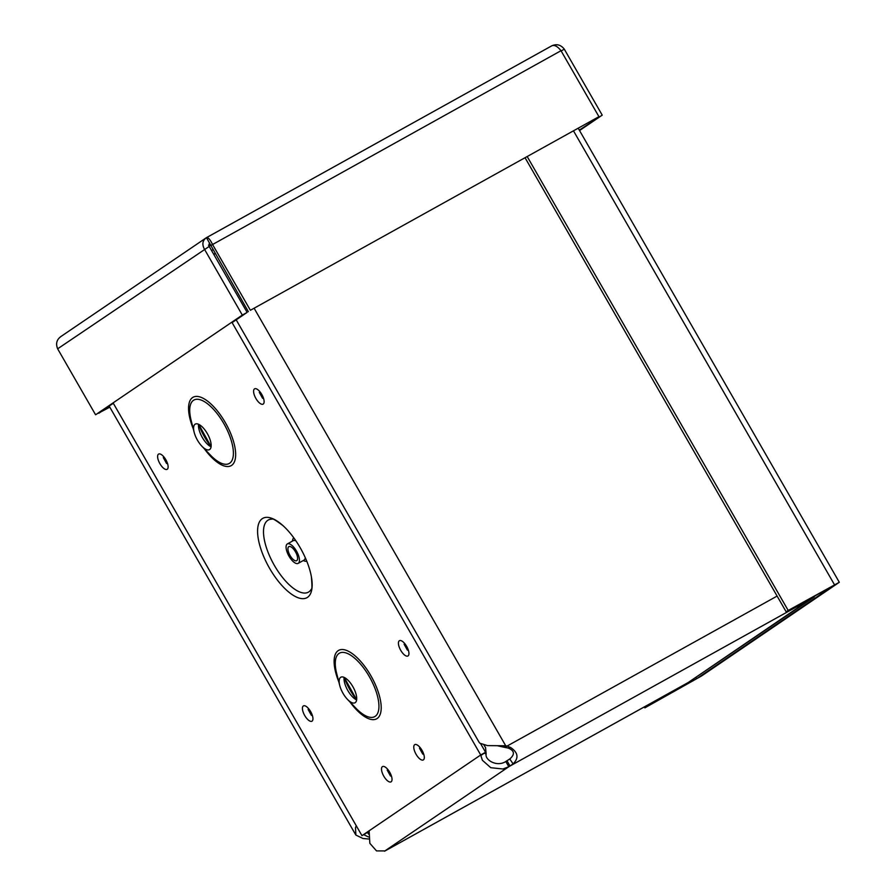 <?xml version="1.0" encoding="UTF-8"?>
<svg xmlns="http://www.w3.org/2000/svg" width="896" height="896" viewBox="0 0 896 896"><rect width="100%" height="100%" fill="white"/><g stroke="black" fill="none" stroke-linecap="round" stroke-linejoin="round"><path stroke-width="1.34" d="M214.805 253.333L214.043 254.834M236.186 319.827L479.069 742.224L479.853 743.21L487.491 745.606L505.714 745.774L507.069 746.077L505.042 747.454L503.675 747.163L505.714 745.774L254.218 308.414M503.675 747.163L497.56 745.763M363.742 834.68L368.458 836.965M368.525 838.992L362.97 838.499L355.869 835.05L355.499 827.714L356.227 825.709M369.13 830.794L369.835 843.304L376.522 850.909L385.09 850.909L688.184 682.528L816.458 595.011M777.112 596.075L507.069 746.077L510.675 747.533C518.157 752.629 518.963 758.083 513.083 763.896L508.805 766.73L505.792 761.499L509.79 758.968C515.088 754.309 514.55 750.669 508.166 748.037L505.042 747.454M814.318 596.198A18.211 7.381 -119.1 0 1 813.12 597.643L510.014 766.024L507.013 760.782M384.496 851.2L508.805 766.73L502.925 768.992L490.762 767.693L482.373 760.256L480.682 755.003L361.962 835.666L113.086 402.875M484.344 753.11L486.158 754.13C484.691 759.629 496.619 767.469 505.792 761.499M483.974 745.102L485.554 747.555L486.158 754.13M687.714 682.797A18.211 7.381 -119.1 0 0 687.96 682.674A18.211 7.381 -119.1 0 0 688.184 682.528L814.206 596.982M208.634 245.392L210.168 244.541M212.822 249.861L211.579 250.555M646.475 705.712L646.901 706.462L644.874 707.84L701.467 676.032L839.306 582.288L788.2 610.456L527.296 156.722M646.901 706.462L696.64 678.709L833.818 585.402M644.336 706.91L644.874 707.84M525.157 157.909L786.173 611.834L833.862 585.469M786.173 611.834L788.2 610.456M579.298 130.122L602.224 115.136L564.301 49.179C560.896 44.8 556.752 43.669 551.858 45.786L206.45 237.664L60.424 336.851M206.606 237.586L551.858 45.786C554.512 44.71 557.558 46.357 561.008 50.702L598.942 116.67L250.387 310.285L212.464 244.328C210.056 239.389 208.051 237.171 206.45 237.664C202.541 240.43 201.858 244.25 204.389 249.11L242.312 315.078L95.581 414.781L57.646 348.813C55.563 343.65 56.694 339.539 61.04 336.47M598.942 116.67L250.387 310.285M206.45 237.664L248.36 311.674M210.426 245.706L561.008 50.702M209.306 242.995L209.205 246.434L247.139 312.39L232.098 322.616M113.333 403.312L95.581 414.781M209.205 246.434L57.646 348.813M247.139 312.39L242.312 315.078M100.856 411.79L109.704 406.974M98.739 413.022L109.805 407.165M100.901 411.869L98.862 413.246M561.142 50.938L564.301 49.179M579.544 130.547L602.224 115.136M356.642 699.765A33.454 13.563 60.9 0 1 344.232 677.421L356.642 699.754M480.749 755.552L485.576 752.27L480.76 743.904M361.962 835.666L368.939 831.522M344.098 677.365A14.605 5.925 -119.1 0 0 344.31 681.475A14.605 5.925 -119.1 0 0 353.237 697.558A14.605 5.925 -119.1 0 0 356.63 699.91M355.208 702.643A14.605 5.925 -119.1 0 0 352.979 686.885A14.605 5.925 -119.1 0 0 340.838 677.219A14.605 5.925 -119.1 0 0 339.73 685.451A14.605 5.925 -119.1 0 0 347.446 699.35A14.605 5.925 -119.1 0 0 355.029 702.755A14.605 5.925 -119.1 0 0 355.208 702.643M307.496 597.352A45.394 18.402 60.9 0 1 261.24 550.099A45.394 18.402 60.9 0 1 283.013 525.65A45.394 18.402 60.9 0 1 311.382 576.722A45.394 18.402 60.9 0 1 307.496 597.352M231.851 322.179L480.715 754.981L485.576 752.27M211.098 446.645A33.454 13.563 60.9 0 1 198.677 424.301L211.098 446.634M198.554 424.245A14.605 5.925 -119.1 0 0 198.755 428.355A14.605 5.925 -119.1 0 0 207.693 444.438A14.605 5.925 -119.1 0 0 211.075 446.79M209.664 449.523A14.605 5.925 -119.1 0 0 207.424 433.765A14.605 5.925 -119.1 0 0 195.283 424.099A14.605 5.925 -119.1 0 0 194.174 432.331A14.605 5.925 -119.1 0 0 201.902 446.23A14.605 5.925 -119.1 0 0 209.474 449.635A14.605 5.925 -119.1 0 0 209.664 449.523M298.301 563.293A11.122 4.514 -119.1 0 0 296.598 551.286A11.122 4.514 -119.1 0 0 287.358 543.928A11.122 4.514 -119.1 0 0 288.814 555.845A11.122 4.514 -119.1 0 0 298.166 563.371A11.122 4.514 -119.1 0 0 298.301 563.293M296.766 560.616A8.03 3.259 -119.1 0 0 295.534 551.936A8.03 3.259 -119.1 0 0 288.859 546.627A8.03 3.259 -119.1 0 0 289.912 555.229A8.03 3.259 -119.1 0 0 296.666 560.672A8.03 3.259 -119.1 0 0 296.766 560.616M513.083 763.896L509.79 758.968M510.675 747.533L508.166 748.037M367.584 832.451L368.525 834.086M693.19 680.758L692.552 679.638M695.878 677.376L696.64 678.709M834.49 584.741L573.574 131.006M347.446 699.35L355.891 708.165A36.299 14.717 -119.1 0 0 375.178 716.352A36.299 14.717 -119.1 0 0 359.587 663.029A36.299 14.717 -119.1 0 0 336.706 673.624L339.73 685.451M338.834 681.946A39.144 15.87 60.9 0 1 341.533 649.533A39.144 15.87 60.9 0 1 372.904 679.448A39.144 15.87 60.9 0 1 377.16 718.502A39.144 15.87 60.9 0 1 349.955 701.96M193.278 428.826A39.144 15.87 60.9 0 1 195.989 396.413A39.144 15.87 60.9 0 1 227.36 426.328A39.144 15.87 60.9 0 1 231.616 465.382A39.144 15.87 60.9 0 1 204.4 448.84M408.038 655.917A8.747 3.55 -119.1 0 0 404.04 642.802A8.747 3.55 -119.1 0 0 398.944 646.274A8.747 3.55 -119.1 0 0 408.038 655.917M167.227 469.28A8.747 3.55 -119.1 0 0 163.229 456.176A8.747 3.55 -119.1 0 0 158.133 459.637A8.747 3.55 -119.1 0 0 167.227 469.28M312.043 721.134A8.747 3.55 -119.1 0 0 308.056 708.03A8.747 3.55 -119.1 0 0 302.949 711.491A8.747 3.55 -119.1 0 0 312.043 721.134M391.126 781.805A8.747 3.55 -119.1 0 0 387.139 768.701A8.747 3.55 -119.1 0 0 382.032 772.162A8.747 3.55 -119.1 0 0 391.126 781.805M263.211 404.062A8.747 3.55 -119.1 0 0 259.224 390.958A8.747 3.55 -119.1 0 0 254.117 394.419A8.747 3.55 -119.1 0 0 263.211 404.062M423.394 759.886A8.747 3.55 -119.1 0 0 419.406 746.771A8.747 3.55 -119.1 0 0 414.299 750.243A8.747 3.55 -119.1 0 0 423.394 759.886M201.902 446.23L210.347 455.045A36.299 14.717 -119.1 0 0 229.634 463.232A36.299 14.717 -119.1 0 0 214.043 409.909A36.299 14.717 -119.1 0 0 191.162 420.504L194.174 432.331M311.382 576.722C312.155 585.704 312.099 589.904 311.214 589.31A41.261 16.722 60.9 0 1 308.885 591.853A41.261 16.722 60.9 0 1 271.802 560.638A41.261 16.722 60.9 0 1 272.238 519.142C272.194 518.078 275.789 520.251 283.013 525.65M293.787 537.835A13.35 5.41 -119.1 0 0 292.522 541.05M303.33 560.504A13.35 5.41 -119.1 0 0 306.734 561.131M298.166 563.371L304.035 560.112A11.122 4.514 -119.1 0 0 304.147 560.045A11.122 4.514 -119.1 0 0 305.256 557.659M295.96 540.915A11.122 4.514 -119.1 0 0 293.205 540.68L287.358 543.928M385.336 850.786L687.96 682.674M355.499 834.434L109.2 406.112M208.566 245.112L210.078 244.261M578.301 128.386L839.306 582.288M420.918 748.63L419.474 748.171L422.766 754.107L423.136 752.629M260.736 392.818L259.291 392.347L262.584 398.294L262.954 396.816M388.651 770.56L387.195 770.101L390.499 776.037L390.869 774.558M309.568 709.89L308.112 709.43L311.416 715.366L311.786 713.888M164.741 458.035L163.296 457.576L166.6 463.512L166.97 462.034M405.552 644.672L404.107 644.202L407.411 650.138L407.781 648.67"/></g></svg>
